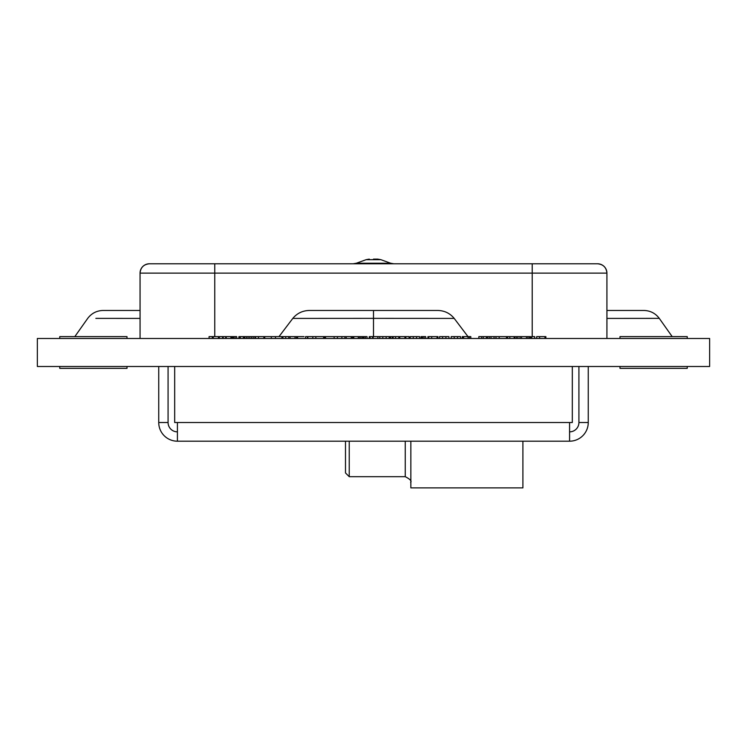 <?xml version="1.0" encoding="UTF-8"?>
<svg xmlns="http://www.w3.org/2000/svg" width="747" height="747" viewBox="0 0 747 747"><rect width="100%" height="100%" fill="white"/><g stroke="black" fill="none" stroke-linecap="round" stroke-linejoin="round"><path stroke-width="1.12" d="M709.631 338.484L37.35 338.484L37.35 366.497L709.631 366.497L709.631 338.484M687.221 336.617L687.221 338.484L687.24 336.617L619.991 336.617L619.991 338.484M687.221 368.364L687.221 366.497L687.24 368.364L619.991 368.364L619.991 366.497M59.76 338.484L59.76 336.617L126.99 336.617L126.99 338.484M127.009 368.364L127.009 366.497L126.99 368.364L59.76 368.364L59.76 366.497M532.219 263.784L532.219 273.122L606.919 273.122A9.338 9.338 90 0 0 597.581 263.784L149.4 263.784A9.338 9.338 90 0 0 140.062 273.122L140.053 310.472L102.974 310.472C96.643 310.677 91.564 313.301 87.726 318.362L74.812 336.617M140.053 310.472L140.053 273.122C140.604 267.454 143.723 264.345 149.391 263.784A9.338 9.338 90 0 0 140.053 273.122L140.062 338.484L140.062 273.122L532.219 273.122L532.219 336.617M149.391 263.784L597.581 263.784C603.249 264.345 606.368 267.454 606.919 273.122L606.919 338.484L606.938 318.409L659.209 318.362M373.491 259.116L377.693 259.116L373.491 259.116M578.916 366.497L578.916 422.522A9.338 9.338 -90 0 1 569.578 431.859L569.578 441.197A18.675 18.675 -90 0 0 588.253 422.522L588.253 366.497M578.916 422.522L588.253 422.522M569.587 441.197L569.587 422.522L569.578 441.197L177.412 441.197L177.412 422.522L174.677 422.522L174.677 366.497M572.314 366.497L572.314 422.522L572.323 366.497M177.412 422.522L569.578 422.522L569.578 431.859L569.587 422.522L572.314 422.522M158.737 366.497L158.737 422.522A18.675 18.675 -90 0 0 177.412 441.197M177.412 431.859A9.338 9.338 90 0 1 168.075 422.522L168.075 366.497M168.075 422.522L158.737 422.522M349.232 441.197L349.232 476.679L345.497 472.944L345.497 441.197M522.9 441.197L522.9 487.884L410.85 487.884L410.85 441.197M529.464 338.484L529.464 336.617L530.594 336.617L530.594 338.484M243.363 338.484L243.363 336.617L263.84 336.617L263.84 338.484M264.746 338.484L264.746 336.617L304.048 336.617M222.606 338.484L222.606 336.617L236.724 336.617L236.696 338.484M238.9 338.484L238.9 336.617L243.363 336.617M494.047 338.484L494.047 336.617L529.464 336.617M487.548 338.484L487.548 336.617L491.012 336.617L491.003 338.484L491.012 336.617L494.047 336.617M486.39 338.484L486.39 336.617L487.548 336.617M483.244 338.484L483.244 336.617L486.39 336.617M478.836 338.484L478.836 336.617L481.6 336.617L481.6 338.484L481.6 336.617L483.244 336.617M307.465 338.484L307.465 336.617L367.048 336.617L367.038 338.484L367.048 336.617M305.57 338.484L305.57 336.617L307.465 336.617M409.095 338.484L409.095 336.617L405.826 336.617L405.826 338.484M404.911 338.484L404.911 336.617L405.826 336.617M399.748 338.484L399.748 336.617L404.911 336.617M398.823 338.484L398.823 336.617L399.748 336.617M395.565 338.484L395.565 336.617L398.823 336.617M282.936 338.484L282.936 336.617M281.899 338.484L281.899 336.617M275.494 338.484L275.494 336.617M290.069 338.484L290.069 336.617M288.744 338.484L288.744 336.617L288.744 338.484M285.699 338.484L285.699 336.617M325.309 338.484L325.309 336.617M337.448 338.484L337.448 336.617M437.957 338.484L437.957 336.617L437.051 336.617L437.051 338.484M431.682 338.484L431.682 336.617L437.051 336.617M428.75 338.484L428.75 336.617L431.682 336.617M419.618 338.484L419.618 336.617L416.574 336.617L416.574 338.484M410.215 338.484L410.215 336.617L413.259 336.617L413.259 338.484L413.259 336.617L416.574 336.617M470.806 338.484L470.806 336.617L470.806 338.484L470.806 336.617L469.424 336.617L469.424 338.484M463.644 338.484L463.644 336.617L469.424 336.617M462.253 338.484L462.253 336.617L463.644 336.617M448.947 336.617L448.947 338.484L448.947 336.617L445.903 336.617L445.903 338.484M439.544 338.484L439.544 336.617L442.588 336.617L442.588 338.484L442.588 336.617L445.903 336.617M372.576 338.484L372.576 336.617L390.27 336.617L389.187 336.617L389.187 338.484M323.61 338.484L323.61 336.617M315.86 338.484L315.86 336.617M232.849 338.484L232.849 336.617M238.956 336.617L238.956 338.484L238.947 336.617M235.1 338.484L235.1 336.617M233.69 338.484L233.69 336.617L233.68 338.484M421.831 338.484L421.831 336.617L425.706 336.617L425.697 338.484L425.715 336.617M421.019 338.484L421.019 336.617L421.831 336.617M427.928 336.617L427.928 338.484M424.081 338.484L424.081 336.617M422.671 338.484L422.671 336.617L422.662 338.484M225.65 338.484L225.65 336.617M393.137 338.484L393.137 336.617L396.33 336.617M392.371 338.484L392.371 336.617L393.137 336.617M392.212 338.484L392.371 336.617M390.569 338.484L390.569 336.617L392.212 336.617M312.816 338.484L312.816 336.617M307.839 338.484L307.839 336.617M240.329 338.484L240.329 336.617M534.721 338.484L534.721 336.617L531.677 336.617L531.677 338.484M369.251 336.617L369.251 338.484L369.261 336.617L372.576 336.617M363.173 338.484L363.173 336.617M365.423 338.484L365.423 336.617M364.013 338.484L364.013 336.617L364.004 338.484M244.764 338.484L244.764 336.617M254.932 338.484L254.932 336.617M251.524 338.484L251.524 336.617M248.069 338.484L248.069 336.617M334.124 338.484L334.124 336.617M325.543 338.484L325.543 336.617M360.96 338.484L360.96 336.617M359.578 338.484L359.578 336.617M353.798 338.484L353.798 336.617M460.572 338.484L460.572 336.617L457.528 336.617L457.528 338.484M451.16 338.484L451.16 336.617L454.204 336.617L454.204 338.484L454.204 336.617L457.528 336.617M527.942 338.484L527.942 336.617M521.546 338.484L521.546 336.617M520.061 338.484L520.061 336.617L520.052 338.484M263.868 338.484L263.868 336.617L264.746 336.617M258.481 338.484L258.481 336.617M545.87 338.484L545.87 336.617L544.965 336.617L544.965 338.484L544.983 336.617L539.595 336.617L539.595 338.484M536.654 338.484L536.654 336.617L539.595 336.617M296.466 338.484L296.466 336.617M297.595 338.484L297.595 336.617M386.143 338.484L386.143 336.617M382.819 338.484L382.819 336.617L382.819 338.484M379.775 338.484L379.775 336.617M499.173 338.484L499.173 336.617M346.235 338.484L346.235 336.617M344.918 338.484L344.918 336.617L344.918 338.484M341.874 338.484L341.874 336.617M219.338 338.484L219.338 336.617L222.606 336.617M218.423 338.484L218.423 336.617L219.338 336.617M213.25 338.484L213.25 336.617L218.423 336.617M212.335 338.484L212.335 336.617L213.25 336.617M209.076 338.484L209.076 336.617L212.335 336.617M517.848 338.484L517.848 336.617M516.326 338.484L516.326 336.617M514.804 338.484L514.804 336.617M514.123 338.484L514.123 336.617M509.827 338.484L509.827 336.617M95.859 318.371L140.062 318.409M373.5 310.472L373.5 318.362L454.204 318.409C449.89 313.161 444.297 310.519 437.434 310.472L309.566 310.472C302.731 310.556 297.138 313.198 292.796 318.409L373.5 318.362L373.5 336.617M454.204 318.409L467.995 336.617M292.796 318.409L278.995 336.617M606.938 310.472L643.951 310.472L606.938 310.472L606.938 318.409M214.753 263.784L214.753 336.617M606.919 273.122L606.919 338.484L606.919 273.122M369.289 259.116L366.095 259.685L380.886 259.685L377.693 259.116M380.886 259.685L390.616 263.224L356.356 263.224L353.163 263.784M349.232 476.679L405.257 476.679L405.257 441.197M491.003 338.484L491.003 336.617M489.276 338.484L489.276 336.617M324.263 338.484L324.263 336.617M392.287 338.484L392.287 336.617M246.417 338.484L246.417 336.617M253.233 338.484L253.233 336.617M249.797 338.484L249.797 336.617M296.55 338.484L296.55 336.617M212.792 338.484L212.792 336.617M366.095 259.685L356.356 263.224M390.616 263.224L393.809 263.784M405.257 476.679C414.501 481.413 409.599 482.777 410.859 482.273M271.32 338.484L271.32 336.617M295.037 338.484L295.037 336.617M437.079 338.484L437.079 336.617M468.098 338.484L468.098 336.617M468.061 338.484L468.061 336.617M463.084 338.484L463.084 336.617M232.046 338.484L232.046 336.617M238.975 338.484L238.975 336.617M223.194 338.484L223.194 336.617M230.944 338.484L230.944 336.617M226.229 338.484L226.229 336.617M230.926 338.484L230.926 336.617M390.27 338.484L390.27 336.617M240.114 338.484L240.114 336.617M243.634 338.484L243.634 336.617M370.11 338.484L370.11 336.617M377.87 338.484L377.87 336.617M373.155 338.484L373.155 336.617M377.861 338.484L377.861 336.617M362.37 338.484L362.37 336.617M369.289 338.484L369.289 336.617L369.279 338.484M325.515 338.484L325.496 336.617M358.289 338.484L358.289 336.617L358.261 338.484M353.275 338.484L353.275 336.617M352.388 338.484L352.388 336.617M526.43 338.484L526.43 336.617L526.43 338.484M255.53 338.484L255.53 336.617M495.989 338.484L495.989 336.617M506.447 338.484L506.447 336.617M351.23 338.484L351.23 336.617M507.624 338.484L507.624 336.617M659.274 318.362L672.188 336.617L659.274 318.362C655.446 313.31 650.366 310.677 644.026 310.472"/></g></svg>
